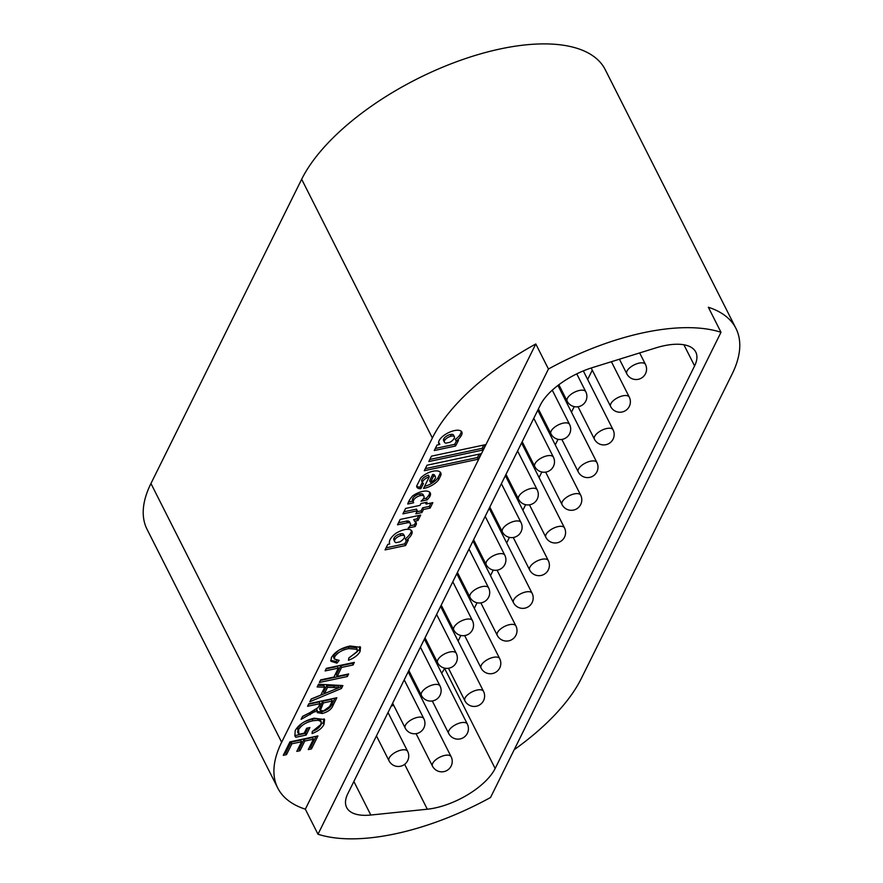<?xml version="1.0" encoding="UTF-8"?>
<svg xmlns="http://www.w3.org/2000/svg" width="883" height="883" viewBox="0 0 883 883"><rect width="100%" height="100%" fill="white"/><g stroke="black" fill="none" stroke-linecap="round" stroke-linejoin="round"><path stroke-width="1.32" d="M389.69 543.906L387.769 544.436L385.054 549.91L405.595 545.528L408.299 540.065L406.158 540.517A16.622 7.395 153.2 0 0 411.831 533.84A11.998 5.331 153.2 0 0 411.908 531.091A11.998 5.331 153.2 0 0 398.973 531.654A15.254 6.788 153.2 0 0 396.136 533.155A16.181 7.196 153.2 0 0 390.087 539.656A16.181 7.196 153.2 0 0 389.723 543.961A16.181 7.196 153.2 0 0 389.745 544.016M408.774 501.423A30.232 13.444 153.2 0 0 407.769 504.016L413.652 502.769A7.285 3.234 -26.8 0 1 413.365 502.372A7.285 3.234 -26.8 0 1 413.531 500.44A7.285 3.234 -26.8 0 1 413.663 500.197A5.706 2.539 -26.8 0 1 413.774 499.944A5.706 2.539 -26.8 0 1 420.44 495.606A5.949 2.649 -26.8 0 1 423.972 496.345A5.949 2.649 -26.8 0 1 423.52 498.465A9.073 4.04 -26.8 0 1 421.025 501.191L427.118 499.899A19.415 8.631 153.2 0 0 429.701 496.798A12.638 5.618 153.2 0 0 430.253 492.946A12.638 5.618 153.2 0 0 412.493 496.058A30.232 13.444 153.2 0 0 408.774 501.423M413.365 502.372L412.527 500.705A7.285 3.234 -26.8 0 1 412.692 498.774A7.285 3.234 -26.8 0 1 412.814 498.52L413.663 500.197M412.814 498.52A5.706 2.539 -26.8 0 1 412.924 498.277A5.706 2.539 -26.8 0 1 419.602 493.939A5.949 2.649 -26.8 0 1 423.134 494.679L423.972 496.345M422.593 482.88L421.743 481.202A4.923 2.185 -26.8 0 1 421.688 480.352A6.28 2.792 -26.8 0 1 421.908 479.767A6.28 2.792 -26.8 0 1 428.41 475.209L429.259 476.875L423.542 488.409A12.837 5.706 153.2 0 0 438.785 479.513L440.827 475.385A13.035 5.795 153.2 0 0 440.749 472.835A13.035 5.795 153.2 0 0 430.816 471.787A12.34 5.486 153.2 0 0 420.683 478.001L416.666 486.058A10.43 4.636 153.2 0 0 416.897 487.162A10.43 4.636 153.2 0 0 420.838 488.718L423.432 483.498A4.923 2.185 -26.8 0 1 422.593 482.88A4.923 2.185 -26.8 0 1 422.527 482.03A6.28 2.792 -26.8 0 1 422.747 481.445A6.28 2.792 -26.8 0 1 429.259 476.875M454.392 436.743L453.553 435.076A4.923 2.185 153.2 0 0 450.407 434.513A5.751 2.561 153.2 0 0 443.785 438.807A6.435 2.859 153.2 0 0 443.741 438.884A6.435 2.859 153.2 0 0 443.597 440.595L444.436 442.262A6.435 2.859 153.2 0 0 445.893 443.156L449.789 442.328A6.921 3.079 153.2 0 0 453.685 439.149A13.543 6.015 153.2 0 0 454.447 437.626A4.923 2.185 153.2 0 0 454.392 436.743A4.923 2.185 153.2 0 0 451.246 436.191A5.751 2.561 153.2 0 0 444.624 440.474A6.435 2.859 153.2 0 0 444.591 440.551A6.435 2.859 153.2 0 0 444.436 442.262M439.138 440.628A13.234 5.883 153.2 0 0 438.851 441.279A9.095 4.051 153.2 0 0 438.741 443.487A9.095 4.051 153.2 0 0 439.833 444.458L436.986 445.065L434.27 450.54L455.54 446.003L458.443 440.474L456.125 440.959A10.154 4.514 153.2 0 0 460.473 436.842A12.848 5.717 153.2 0 0 461.897 432.162A11.909 5.298 153.2 0 0 461.831 432.008A11.909 5.298 153.2 0 0 453.696 430.772A13.234 5.883 153.2 0 0 439.138 440.628M324.723 687.228L317.14 686.963L318.509 684.215L342.88 685.561L341.434 688.486L309.823 701.742L311.191 698.983L320.838 695.064L324.723 687.228L323.873 685.55L317.946 685.351M420.672 515.087L400.154 519.458L397.505 524.8L407.747 522.692A6.038 2.682 -26.8 0 1 410.396 523.575A6.038 2.682 -26.8 0 1 410.396 524.844A19.558 8.698 -26.8 0 1 409.933 525.948A5.971 2.66 -26.8 0 1 408.156 528.034L415.22 526.522L416.257 524.436A10.64 4.735 153.2 0 0 416.147 522.504A10.64 4.735 153.2 0 0 414.557 521.235L417.99 520.506L420.672 515.087M405.606 508.431L402.913 513.862L417.339 510.782L415.816 513.84L421.931 512.537L423.443 509.491L430.153 508.056L432.836 502.637L426.136 504.061L427.041 502.239L420.937 503.52L420.021 505.363L405.606 508.431M480.992 453.741L426.997 465.231L424.281 470.705L478.277 459.204L480.992 453.741M431.467 456.158L428.807 461.544L482.935 450.021L485.595 444.646L431.467 456.158M281.644 742.239A172.251 76.6 153.2 0 0 277.737 788A172.251 76.6 153.2 0 0 305.341 809.192L535.804 343.973A172.251 76.6 153.2 0 0 432.361 437.99L281.644 742.239L150.949 483.509A172.251 76.6 153.2 0 0 147.042 529.281L277.737 788M348.884 648.586C342.438 649.745 337.714 652.449 334.712 656.687L334.436 659.104L339.171 660.352L336.964 663.133L330.937 661.29L331.368 657.614C334.922 651.809 341.18 647.934 350.143 645.992L360.507 647.316L360.098 651.455C358.145 655.12 354.271 658.056 348.454 660.274L348.884 657.857L356.931 652.018L357.273 649.325L348.884 648.586L348.034 646.908L339.933 649.623M338.366 668.111L325.087 670.937L326.368 668.343L354.359 662.382L353.079 664.976L341.589 667.427L337.151 676.378L348.642 673.939L347.35 676.533L319.359 682.482L320.65 679.899L333.929 677.062L338.366 668.111L337.516 666.444L326.114 668.873M320.132 703.619L307.571 706.29L308.851 703.707L336.842 697.747L332.891 705.727C331.456 709.336 327.924 711.93 322.295 713.497L317.185 712.614L317.185 710.219L301.103 719.347L302.571 716.378L309.624 712.835L318.057 707.581L318.818 706.279L320.132 703.619L319.282 701.952L308.597 704.226M298.907 734.281L304.216 733.155L306.666 728.21L309.9 727.515L306.158 735.064L295.805 737.261L294.856 735.958L295.209 730.594C298.642 724.59 304.933 720.451 314.072 718.199L324.602 719.568L324.017 724.281C322.174 728.177 318.178 731.256 312.052 733.541L312.317 731.356C316.622 729.788 319.447 727.636 320.816 724.921L321.224 721.643L318.178 720.252L312.935 720.76C306.125 722.195 301.324 725.175 298.553 729.689L298.907 734.281L297.505 731.919M286.511 754.634L283.277 755.329L289.933 741.886L317.924 735.925L311.5 748.894L308.277 749.579L313.41 739.214L304.801 741.047L300.01 750.705L296.787 751.4L301.567 741.731L291.887 743.795L286.511 754.634L285.673 752.967L284.304 753.254M514.226 749.689A172.251 76.6 153.2 0 0 581.334 678.442L732.051 374.193A172.251 76.6 153.2 0 0 735.958 328.432L605.263 69.702A172.251 76.6 153.2 0 0 458.884 60.883A172.251 76.6 153.2 0 0 301.666 179.26L150.949 483.509M305.341 809.192L317.99 834.225A172.251 76.6 153.2 0 0 490.54 797.492L720.992 332.284A172.251 76.6 153.2 0 0 548.442 369.017L535.804 343.973M720.992 332.284L708.354 307.251A172.251 76.6 153.2 0 1 735.958 328.432M441.643 673.199A52.196 23.212 153.2 0 0 444.568 668.354L495.153 768.497L694.59 365.915A52.196 23.212 -26.8 0 0 695.771 352.052A52.196 23.212 -26.8 0 0 655.848 347.891L592.471 367.593A52.196 23.212 -26.8 0 0 540.396 404.955L347.836 793.651A52.196 23.212 -26.8 0 0 346.655 807.515A52.196 23.212 -26.8 0 0 370.816 815.031L427.306 809.214L404.635 764.336M495.153 768.497A52.196 23.212 -26.8 0 1 427.306 809.214M317.99 834.225L548.442 369.017M391.213 706.102A52.196 23.212 153.2 0 0 393.708 705.329M419.116 693.365A52.196 23.212 153.2 0 0 420.065 692.758M458.1 641.025L460.86 635.462M474.292 608.332L477.052 602.769M490.495 575.639L493.244 570.076M506.687 542.946L509.436 537.383M522.879 510.253L525.639 504.69M539.072 477.571L541.831 472.008M555.275 444.877L558.023 439.315M571.467 412.184L574.226 406.621M587.659 379.491L592.272 370.176M438.542 442.538A9.095 4.051 153.2 0 0 438.983 442.791L439.833 444.458M456.125 440.959L455.275 439.293A10.154 4.514 153.2 0 0 459.635 435.164L460.473 436.842M459.635 435.164A12.848 5.717 153.2 0 0 461.202 431.224M435.297 448.465L454.701 444.337L456.511 440.882M454.701 444.337L455.54 446.003M450.407 434.513L451.246 436.191M429.833 459.469L482.085 448.343L483.729 445.043M482.085 448.343L482.935 450.021M425.308 468.641L477.438 457.537L479.127 454.138M477.438 457.537L478.277 459.204M416.666 486.235A10.43 4.636 153.2 0 0 419.999 487.052L420.838 488.718M424.557 486.356A12.837 5.706 153.2 0 0 437.935 477.846L439.988 473.718L440.827 475.385M439.988 473.718A13.035 5.795 153.2 0 0 440.175 472.074M437.935 477.846L438.785 479.513M419.999 487.052L422.328 482.35M435.44 476.842L434.602 475.175A4.812 2.141 153.2 0 0 432.714 474.458L429.646 480.683L430.496 482.35A5.651 2.517 153.2 0 0 435.043 478.707L435.33 478.122A4.812 2.141 153.2 0 0 435.44 476.842A4.812 2.141 153.2 0 0 433.553 476.125L430.496 482.35M432.714 474.458L433.553 476.125M425.385 502.582L426.136 504.061M416.842 511.776L421.092 510.871L422.604 507.813L429.315 506.389L430.97 503.034M429.315 506.389L430.153 508.056M422.604 507.813L423.443 509.491M421.092 510.871L421.931 512.537M403.939 511.787L416.489 509.116L417.339 510.782M408.498 502.019L412.725 501.114M423.255 498.873L426.279 498.233A19.415 8.631 153.2 0 0 428.851 495.131L429.701 496.798M428.851 495.131A12.638 5.618 153.2 0 0 429.679 492.195M426.279 498.233L427.118 499.899M414.557 521.235L413.719 519.557L417.14 518.84L418.807 515.484M417.14 518.84L417.99 520.506M410.01 525.782L414.381 524.855L415.407 522.769L416.257 524.436M415.407 522.769A10.64 4.735 153.2 0 0 415.54 521.765M414.381 524.855L415.22 526.522M398.52 522.747L406.908 521.025A6.038 2.682 -26.8 0 1 409.546 521.908L410.396 523.575M406.655 521.036L407.493 522.714M406.158 540.517L405.319 538.851A16.622 7.395 153.2 0 0 410.992 532.173A11.998 5.331 153.2 0 0 411.323 530.341M386.081 547.835L404.745 543.862L406.434 540.462M404.745 543.862L405.595 545.528M404.524 536.18L403.674 534.513A5.486 2.439 153.2 0 0 400.065 533.906A5.651 2.517 153.2 0 0 394.061 538.012A7.892 3.51 153.2 0 0 393.917 540.043L394.756 541.721A7.892 3.51 153.2 0 0 396.003 542.681L399.9 541.853A8.201 3.642 153.2 0 0 404.37 537.681A5.486 2.439 153.2 0 0 404.524 536.18A5.486 2.439 153.2 0 0 400.904 535.573A5.651 2.517 153.2 0 0 394.911 539.679A7.892 3.51 153.2 0 0 394.756 541.721M400.065 533.906L400.904 535.573M394.061 538.012L394.911 539.679M338.619 650.352L333.873 655.009L334.712 656.687M333.873 655.009L333.586 657.427L334.436 659.104M336.997 660.363L336.125 661.466L336.964 663.133M336.125 661.466L330.672 660.363M359.955 646.577L359.249 649.778L360.098 651.455M359.249 649.778L348.84 658.122M357.273 649.325L356.423 647.658L348.034 646.908M352.494 662.78L353.079 664.976M352.229 663.31L340.75 665.749L341.589 667.427M340.75 665.749L336.313 674.711L337.151 676.378M346.765 674.336L347.35 676.533M346.511 674.855L320.386 680.418M341.257 685.462L340.584 686.808L341.434 688.486M340.584 686.808L338.84 687.548M333.531 685.881L334.381 687.548L327.56 687.316L324.458 693.596L338.929 687.702L338.079 686.036L326.721 685.65L323.608 691.93L324.458 693.596L311.092 699.181M326.721 685.65L327.56 687.316M338.929 687.702L334.381 687.548M334.977 698.144L332.052 704.049C330.606 707.669 327.074 710.263 321.445 711.819L322.295 713.497M321.445 711.819L316.953 711.61M316.555 708.972L317.185 710.219M314.304 710.374L315.099 711.941M313.035 711.058L302.483 716.555M332.328 701.025L331.489 699.358L322.516 701.268L319.491 708.762L320.341 710.429L323.487 710.914L329.613 706.499L332.328 701.025L323.355 702.934L320.341 710.429M322.516 701.268L323.355 702.934M320.076 706.19L320.915 707.857M308.024 727.912L305.319 733.398L306.158 735.064M305.319 733.398L294.955 735.594L295.805 737.261M324.05 718.828L323.178 722.614L324.017 724.281M323.178 722.614L312.306 731.466M321.224 721.643L320.386 719.976L317.339 718.585L318.178 720.252M317.339 718.585L312.096 719.082L312.935 720.76M312.096 719.082L304.778 721.566M301.953 723.276L297.703 728.022L298.553 729.689M297.703 728.022L298.068 732.614M316.059 736.323L310.661 747.228L311.5 748.894M310.661 747.228L309.304 747.515M304.801 741.047L303.962 739.38L312.571 737.537L313.41 739.214M303.962 739.38L299.171 749.038L300.01 750.705M299.171 749.038L297.803 749.325M291.887 743.795L291.037 742.128L300.728 740.064L301.567 741.731M291.037 742.128L285.673 752.967M419.602 493.939L420.44 495.606M443.785 438.807L444.624 440.474M432.361 437.99L301.666 179.26M694.59 365.915L683.906 344.778M353.862 781.488L370.816 815.031M421.688 480.352L422.527 482.03M406.908 521.025L407.747 522.692M410.992 532.173L411.831 533.84M332.052 704.049L332.891 705.727M309.48 713.023L310.319 714.689M513.255 537.504L529.645 569.954A10.441 4.647 -26.8 0 1 529.645 567.725A10.441 4.647 -26.8 0 1 538.961 560.175A10.441 4.647 -26.8 0 1 548.277 560.539L505.385 475.617M457.416 572.449L469.966 597.283A10.441 4.647 -26.8 0 1 469.966 595.054A10.441 4.647 -26.8 0 1 479.281 587.493A10.441 4.647 -26.8 0 1 488.597 587.868L469.005 549.071M529.447 504.811L545.837 537.261A10.441 4.647 -26.8 0 1 545.837 535.032A10.441 4.647 -26.8 0 1 555.153 527.482A10.441 4.647 -26.8 0 1 564.469 527.846L521.577 442.924M545.639 472.118L562.029 504.568A10.441 4.647 -26.8 0 1 562.029 502.35A10.441 4.647 -26.8 0 1 571.356 494.789A10.441 4.647 -26.8 0 1 580.672 495.153L537.769 410.242M561.842 439.425L578.233 471.875A10.441 4.647 -26.8 0 1 578.233 469.657A10.441 4.647 -26.8 0 1 587.548 462.096A10.441 4.647 -26.8 0 1 596.864 462.46L557.946 385.418M578.034 406.743L594.425 439.182A10.441 4.647 -26.8 0 1 594.425 436.964A10.441 4.647 -26.8 0 1 603.74 429.403A10.441 4.647 -26.8 0 1 613.056 429.767L583.321 370.904M591.18 368.001L610.617 406.489A10.441 4.647 -26.8 0 1 610.617 404.271A10.441 4.647 -26.8 0 1 619.932 396.71A10.441 4.647 -26.8 0 1 629.259 397.074L611.389 361.71M619.436 359.204L626.809 373.796A10.441 4.647 -26.8 0 1 626.809 371.577A10.441 4.647 -26.8 0 1 636.135 364.017A10.441 4.647 -26.8 0 1 645.451 364.392L639.656 352.924M497.063 570.197L513.453 602.648A10.441 4.647 -26.8 0 1 513.453 600.418A10.441 4.647 -26.8 0 1 522.769 592.868A10.441 4.647 -26.8 0 1 532.085 593.233L489.193 508.31M480.86 602.89L497.25 635.341A10.441 4.647 -26.8 0 1 497.25 633.111A10.441 4.647 -26.8 0 1 506.566 625.55A10.441 4.647 -26.8 0 1 515.893 625.926L472.99 541.003M464.668 635.583L481.058 668.034A10.441 4.647 -26.8 0 1 481.058 665.804A10.441 4.647 -26.8 0 1 490.374 658.243A10.441 4.647 -26.8 0 1 499.69 658.619L456.798 573.696M448.476 668.276L464.866 700.716A10.441 4.647 -26.8 0 1 464.866 698.497A10.441 4.647 -26.8 0 1 474.182 690.936A10.441 4.647 -26.8 0 1 483.498 691.312L440.606 606.389M432.284 700.97L448.663 733.409A10.441 4.647 -26.8 0 1 448.663 731.19A10.441 4.647 -26.8 0 1 457.99 723.63A10.441 4.647 -26.8 0 1 467.306 723.994L424.414 639.082M416.081 733.663L432.471 766.102A10.441 4.647 -26.8 0 1 432.471 763.883A10.441 4.647 -26.8 0 1 441.787 756.323A10.441 4.647 -26.8 0 1 451.114 756.687L408.211 671.775M473.619 539.756L486.158 564.59A10.441 4.647 -26.8 0 1 486.158 562.361A10.441 4.647 -26.8 0 1 495.473 554.8A10.441 4.647 -26.8 0 1 504.789 555.175L485.197 516.378M489.811 507.063L502.35 531.897A10.441 4.647 -26.8 0 1 502.35 529.668A10.441 4.647 -26.8 0 1 511.665 522.118A10.441 4.647 -26.8 0 1 520.992 522.482L501.389 483.685M506.003 474.37L518.542 499.204A10.441 4.647 -26.8 0 1 518.542 496.974A10.441 4.647 -26.8 0 1 527.868 489.425A10.441 4.647 -26.8 0 1 537.184 489.789L517.581 450.992M522.195 441.677L534.745 466.511A10.441 4.647 -26.8 0 1 534.745 464.281A10.441 4.647 -26.8 0 1 544.06 456.732A10.441 4.647 -26.8 0 1 553.376 457.096L533.785 418.299M538.398 408.984L550.937 433.818A10.441 4.647 -26.8 0 1 550.937 431.599A10.441 4.647 -26.8 0 1 560.252 424.039A10.441 4.647 -26.8 0 1 569.568 424.403L552.272 390.154M558.851 384.734L567.129 401.125A10.441 4.647 -26.8 0 1 567.129 398.906A10.441 4.647 -26.8 0 1 576.444 391.346A10.441 4.647 -26.8 0 1 585.771 391.71L576.754 373.862M441.224 605.142L453.763 629.965A10.441 4.647 -26.8 0 1 453.763 627.747A10.441 4.647 -26.8 0 1 463.089 620.186A10.441 4.647 -26.8 0 1 472.405 620.561L452.802 581.754M425.032 637.835L437.571 662.658A10.441 4.647 -26.8 0 1 437.571 660.44A10.441 4.647 -26.8 0 1 446.886 652.879A10.441 4.647 -26.8 0 1 456.213 653.243L436.61 614.447M408.829 670.517L421.379 695.351A10.441 4.647 -26.8 0 1 421.379 693.133A10.441 4.647 -26.8 0 1 430.694 685.572A10.441 4.647 -26.8 0 1 440.01 685.936L420.418 647.14M392.637 703.21L405.187 728.045A10.441 4.647 -26.8 0 1 405.187 725.826A10.441 4.647 -26.8 0 1 414.502 718.265A10.441 4.647 -26.8 0 1 423.818 718.63L404.215 679.833M376.445 735.903L388.984 760.738A10.441 4.647 -26.8 0 1 388.984 758.519A10.441 4.647 -26.8 0 1 398.31 750.958A10.441 4.647 -26.8 0 1 407.626 751.323L388.023 712.526M529.645 569.954A10.441 10.441 0 0 0 541.643 575.33A10.441 10.441 0 0 0 548.277 560.539M469.966 597.283A10.441 10.441 0 0 0 481.963 602.659A10.441 10.441 0 0 0 488.597 587.868M545.837 537.261A10.441 10.441 0 0 0 557.846 542.637A10.441 10.441 0 0 0 564.469 527.846M562.029 504.568A10.441 10.441 0 0 0 574.038 509.955A10.441 10.441 0 0 0 580.672 495.153M578.233 471.875A10.441 10.441 0 0 0 590.23 477.261A10.441 10.441 0 0 0 596.864 462.46M594.425 439.182A10.441 10.441 0 0 0 606.433 444.568A10.441 10.441 0 0 0 613.056 429.767M610.617 406.489A10.441 10.441 0 0 0 622.625 411.875A10.441 10.441 0 0 0 629.259 397.074M626.809 373.796A10.441 10.441 0 0 0 638.817 379.182A10.441 10.441 0 0 0 645.451 364.392M513.453 602.648A10.441 10.441 0 0 0 525.451 608.023A10.441 10.441 0 0 0 532.085 593.233M497.25 635.341A10.441 10.441 0 0 0 509.259 640.716A10.441 10.441 0 0 0 515.893 625.926M481.058 668.034A10.441 10.441 0 0 0 493.067 673.409A10.441 10.441 0 0 0 499.69 658.619M464.866 700.716A10.441 10.441 0 0 0 476.864 706.102A10.441 10.441 0 0 0 483.498 691.312M448.663 733.409A10.441 10.441 0 0 0 460.672 738.795A10.441 10.441 0 0 0 467.306 723.994M432.471 766.102A10.441 10.441 0 0 0 444.48 771.488A10.441 10.441 0 0 0 451.114 756.687M486.158 564.59A10.441 10.441 0 0 0 498.167 569.965A10.441 10.441 0 0 0 504.789 555.175M502.35 531.897A10.441 10.441 0 0 0 514.359 537.272A10.441 10.441 0 0 0 520.992 522.482M518.542 499.204A10.441 10.441 0 0 0 530.551 504.579A10.441 10.441 0 0 0 537.184 489.789M534.745 466.511A10.441 10.441 0 0 0 546.743 471.886A10.441 10.441 0 0 0 553.376 457.096M550.937 433.818A10.441 10.441 0 0 0 562.946 439.204A10.441 10.441 0 0 0 569.568 424.403M567.129 401.125A10.441 10.441 0 0 0 579.138 406.511A10.441 10.441 0 0 0 585.771 391.71M453.763 629.965A10.441 10.441 0 0 0 465.771 635.352A10.441 10.441 0 0 0 472.405 620.561M437.571 662.658A10.441 10.441 0 0 0 449.579 668.045A10.441 10.441 0 0 0 456.213 653.243M421.379 695.351A10.441 10.441 0 0 0 433.387 700.738A10.441 10.441 0 0 0 440.01 685.936M405.187 728.045A10.441 10.441 0 0 0 417.184 733.431A10.441 10.441 0 0 0 423.818 718.63M388.984 760.738A10.441 10.441 0 0 0 400.992 766.124A10.441 10.441 0 0 0 407.626 751.323"/></g></svg>
